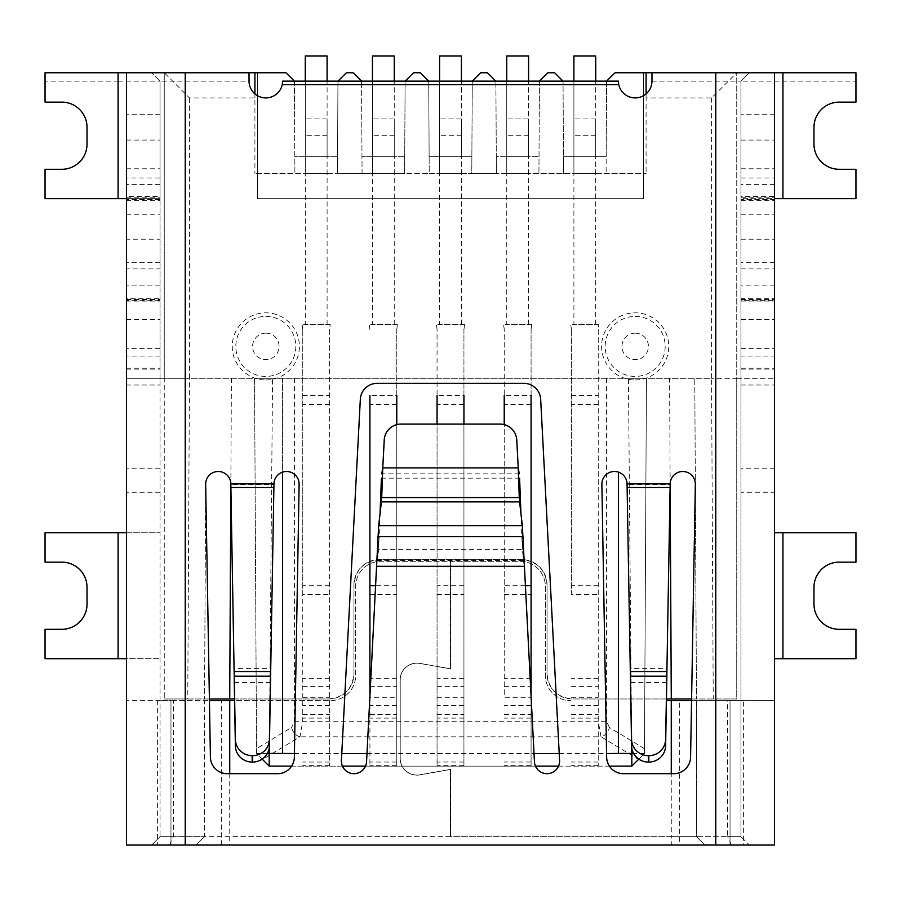 <?xml version="1.0" encoding="UTF-8"?>
<svg xmlns="http://www.w3.org/2000/svg" width="901" height="901" viewBox="0 0 901 901"><rect width="100%" height="100%" fill="white"/><g stroke="black" fill="none" stroke-linecap="round" stroke-linejoin="round"><path stroke-width="0.68" stroke-dasharray="4.5 3.38" d="M635.182 379.985A33.574 33.574 0 0 0 668.756 346.412A33.574 33.574 0 0 0 635.182 312.827A33.574 33.574 0 0 0 601.598 346.412A33.574 33.574 0 0 0 635.182 379.985M265.818 379.985A33.574 33.574 0 0 0 299.402 346.412A33.574 33.574 0 0 0 265.818 312.827A33.574 33.574 0 0 0 232.244 346.412A33.574 33.574 0 0 0 265.818 379.985M299.932 736.815C295.596 735.453 292.814 732.333 291.586 727.49L256.503 748.697L256.526 753.473L262.495 759.442L299.932 736.815L302.759 721.273L598.241 721.273L601.068 736.815L299.932 736.815M644.497 748.697L609.414 727.49C608.186 732.333 605.404 735.453 601.068 736.815L638.505 759.442L644.474 753.473L646.445 378.307L254.555 378.307L256.503 748.697M269.354 746.816L272.564 378.307L254.555 378.307L256.526 753.506M294.413 378.307L294.413 721.273L291.586 727.49M638.505 759.442L631.815 766.132L269.185 766.132L262.495 759.442M609.414 727.49L606.587 721.273L598.241 721.273L598.241 378.307M644.474 753.506L646.445 378.307L628.436 378.307L631.646 746.816M638.82 759.126L644.452 753.495L633.696 753.54M291.597 766.132L342.436 766.132M365.524 766.132L535.476 766.132M558.564 766.132L609.403 766.132M267.304 753.54L256.548 753.54L262.18 759.126M272.564 378.307L282.61 378.307L282.61 472.113M294.379 81.146L294.909 173.488L294.424 81.191L285.989 72.756L164.252 72.756L164.252 698.973L164.252 72.756L126.478 72.756L126.478 378.307L694.772 378.307L695.324 483.465M249.036 81.146L249.036 72.756L151.661 72.756L160.051 81.146L160.051 836.646L740.949 836.646L740.949 81.146L651.964 81.146A16.792 16.792 0 0 1 635.182 97.939A16.792 16.792 0 0 1 618.39 81.146L282.61 81.146A16.792 16.792 0 0 1 265.818 97.939A16.792 16.792 0 0 1 249.036 81.146L160.051 81.146L160.051 385.02L160.051 356.053L126.478 356.053L126.478 385.02L126.478 72.756L126.478 378.307L164.252 378.307L164.252 72.756L189.435 97.939L254.915 97.939L254.915 173.488L254.915 72.756M666.447 698.973L572.214 698.973A25.183 25.183 0 0 1 547.031 673.79L547.031 584.805C545.432 569.623 537.041 561.233 521.848 559.622L379.152 559.622A25.183 25.183 0 0 0 353.969 584.805L353.969 673.79C352.359 688.983 343.968 697.374 328.786 698.973L164.252 698.973L187.757 698.973L189.435 378.307L164.252 378.307L164.252 72.756L249.036 72.756M209.404 698.973L187.757 698.973M205.676 483.465L204.538 698.973L205.665 484.682M189.435 97.939L189.435 378.307L711.565 378.307L713.243 698.973L736.748 698.973L736.748 378.307L711.565 378.307L736.748 378.307L736.748 72.756L736.748 378.307L774.522 378.307L736.748 378.307L736.748 72.756L736.748 698.973L572.214 698.973C557.032 697.374 548.641 688.983 547.031 673.79L547.031 584.805A25.183 25.183 0 0 0 521.848 559.622L379.152 559.622C363.959 561.233 355.568 569.623 353.969 584.805L353.969 673.79A25.183 25.183 0 0 1 328.786 698.973L234.553 698.973M713.243 698.973L691.596 698.973M646.085 72.756L646.085 173.488L646.085 97.939L711.565 97.939L736.748 72.756L774.522 72.756L774.522 378.307L774.522 72.756L643.573 72.756L643.573 198.671L257.427 198.671L257.427 72.756L257.427 198.671L643.573 198.671L643.573 72.756L615.056 72.756L606.576 81.146L606.091 173.488L606.182 156.695L563.44 156.695L563.53 173.488L563.046 81.191L563.44 156.695L606.182 156.695L606.576 81.146M539.417 81.146L538.933 173.488L539.417 81.146L547.898 72.756L554.611 72.756L563.001 81.146M337.954 81.146L337.47 173.488L404.628 173.488L405.112 81.146L404.628 173.488L429.214 173.488L428.741 81.191L429.135 156.695L471.865 156.695L429.135 156.695L429.214 173.488L471.786 173.488L472.259 81.146L471.786 173.488L496.372 173.488L495.888 81.191L496.282 156.695L539.023 156.695L496.282 156.695L496.372 173.488L646.085 173.488L254.915 173.488L337.47 173.488L337.954 81.146L346.435 72.756L353.147 72.756L361.538 81.146M472.259 81.146L480.751 72.756L487.452 72.756L495.843 81.146M405.112 81.146L413.593 72.756L420.294 72.756L428.696 81.146M362.067 173.488L361.583 81.191L362.067 173.488M404.718 156.695L361.977 156.695L404.718 156.695M337.56 156.695L294.818 156.695L337.56 156.695M254.915 93.907L254.915 97.939M221.331 845.037L221.331 700.651L170.965 700.651L170.965 845.037L170.965 700.651L157.619 700.651L157.619 845.037L450.421 845.037L151.661 845.037L160.051 836.646L160.051 198.671L126.478 198.671L126.478 72.756L164.252 72.756M736.748 72.756L651.964 72.756L651.964 81.146M646.085 97.939L646.085 93.907M695.335 484.682L696.462 698.973L694.772 378.307L711.565 378.307L711.565 97.939M282.61 753.54L282.61 378.307L628.436 378.307M618.39 472.113L618.39 753.54M294.424 753.54L341.772 753.54M366.989 753.54L534.011 753.54M559.228 753.54L606.576 753.54M305.281 81.146L305.281 118.921L327.097 118.921L327.097 173.488L305.281 173.488L305.281 324.585L330.239 324.585L327.097 324.585L327.097 156.695L305.281 156.695L327.097 156.695L327.097 55.963L305.281 55.963L305.281 324.585L302.139 324.585L327.097 324.585L327.097 173.488L305.281 173.488L305.281 118.921L327.097 118.921L327.097 81.146M327.097 135.713L305.281 135.713L327.097 135.713M329.62 329.642L329.62 765.67L329.62 329.079L330.239 324.585L329.62 329.079M302.759 594.604L302.759 329.079L302.759 594.604L329.62 594.604M329.62 762.032L302.759 762.032M329.62 765.67L302.759 765.67M302.759 329.642L302.139 324.585L302.759 329.079M400.213 679.895A16.702 16.702 0 0 1 418.379 663.26A16.702 16.702 0 0 0 400.213 679.895L400.213 758.349L400.213 679.895M160.051 356.053L160.051 81.146L151.661 72.756L160.051 81.146L151.661 72.756L45.05 72.756L45.05 102.128L61.842 102.128A25.183 25.183 0 0 1 87.025 127.311L87.025 144.104A25.183 25.183 0 0 1 61.842 169.287L45.05 169.287L45.05 198.671L118.076 198.671L118.076 81.146L160.051 81.146L160.051 198.671L118.076 198.671M160.051 300.315L126.478 300.315L126.478 298.727L160.051 298.727M126.478 298.727L126.478 348.619L160.051 348.619M160.051 199.583L126.478 199.583L126.478 196.463L160.051 196.463M126.478 196.463L126.478 268.915L160.051 268.915M740.949 348.619L774.522 348.619L774.522 298.727L774.522 300.315L740.949 300.315L740.949 301.08L740.949 196.463L774.522 196.463L774.522 199.583L740.949 199.583L740.949 200.349L740.949 81.146L749.339 72.756L774.522 72.756L774.522 114.72L774.522 72.756L749.339 72.756L740.949 81.146L740.949 385.02L740.949 298.727L774.522 298.727M740.949 268.915L774.522 268.915L774.522 196.463M601.879 484.299A12.591 12.591 0 0 1 614.358 471.482A12.591 12.591 0 0 1 627.051 483.86L630.317 668.61L666.898 668.61L670.164 483.86A12.591 12.591 0 0 1 682.969 471.493A12.591 12.591 0 0 1 695.335 484.299L690.583 757.189A16.792 16.792 0 0 1 673.79 773.689L623.424 773.689A16.792 16.792 0 0 1 606.643 757.189L601.879 484.299M205.665 484.299A12.591 12.591 0 0 1 218.143 471.482A12.591 12.591 0 0 1 230.836 483.86L234.102 668.61L270.683 668.61L273.949 483.86A12.591 12.591 0 0 1 286.755 471.493A12.591 12.591 0 0 1 299.121 484.299L294.357 757.189A16.792 16.792 0 0 1 277.576 773.689L227.21 773.689A16.792 16.792 0 0 1 210.417 757.189L205.665 484.299M366.561 761.75A12.591 12.591 0 0 1 353.654 773.677A12.591 12.591 0 0 1 341.411 760.433L360.332 399.256A16.792 16.792 0 0 1 377.102 383.342L523.898 383.342A16.792 16.792 0 0 1 540.668 399.256L559.589 760.433A12.591 12.591 0 0 1 547.673 773.666A12.591 12.591 0 0 1 534.439 761.75L524.202 566.346L522.343 549.373L378.657 549.373L376.798 566.346L366.561 761.75M118.076 658.676L118.076 532.761L45.05 532.761L45.05 562.145L61.842 562.145A25.183 25.183 0 0 1 87.025 587.328L87.025 604.12A25.183 25.183 0 0 1 61.842 629.303L45.05 629.303L45.05 658.676L160.051 658.676L126.478 658.676L126.478 700.651L173.397 700.651L173.397 836.646L160.051 836.646L151.661 845.037L715.766 845.037L715.766 72.756L651.964 72.756M523.166 536.669L523.166 560.411L377.834 560.411L377.834 536.669M273.904 487.52L273.904 484.592L230.881 484.592L230.881 487.52M670.119 487.52L670.119 484.592L627.096 484.592L627.096 487.52M715.766 72.756L749.339 72.756L740.949 81.146L749.339 72.756L782.924 72.756L782.924 198.671L740.949 198.671L740.949 81.146L855.95 81.146L855.95 102.128L839.158 102.128A25.183 25.183 0 0 0 813.975 127.311L813.975 144.104A25.183 25.183 0 0 0 839.158 169.287L855.95 169.287L855.95 198.671L782.924 198.671M715.766 845.037L749.339 845.037L740.949 836.646L740.949 198.671L774.522 198.671L774.522 72.756M740.949 196.463L740.949 199.583M740.949 298.727L740.949 300.315M731.544 845.037L727.603 836.646L740.949 836.646L749.339 845.037L450.579 845.037L743.381 845.037L743.381 700.651L774.522 700.651L774.522 492.228L740.949 492.228M691.563 700.651L696.462 700.651L696.462 836.646L727.603 836.646L727.603 700.651L774.522 700.651L774.522 845.037L743.381 845.037M157.619 845.037L126.478 845.037L126.478 700.651L157.619 700.651M522.343 525.632L522.343 549.373L520.969 513.761M380.031 513.761L378.657 549.373L378.657 525.632M234.102 671.538L234.147 673.002M270.627 673.002L270.683 671.538M630.317 671.538L630.373 673.002M666.853 673.002L666.898 671.538M740.949 239.204L774.522 239.204L774.522 198.671M774.522 239.204L774.522 492.228M782.924 532.761L782.924 658.676L855.95 658.676L855.95 629.303L839.158 629.303A25.183 25.183 0 0 1 813.975 604.12L813.975 587.328A25.183 25.183 0 0 1 839.158 562.145L855.95 562.145L855.95 532.761L774.522 532.761M782.924 658.676L774.522 658.676M727.603 700.651L696.462 700.651L696.462 836.646L671.268 836.646L671.268 773.689M743.381 700.651L730.035 700.651L730.035 845.037L730.035 700.651L679.669 700.651L679.669 845.037M666.413 700.651L679.669 700.651M740.949 177.959L774.522 177.959L774.522 385.02L774.522 356.053L740.949 356.053M774.522 177.959L774.522 199.583M774.522 268.915L774.522 300.315M774.522 348.619L774.522 356.053M740.949 385.02L774.522 385.02L740.949 385.02M696.462 836.646L704.852 845.037L696.462 836.646M196.148 845.037L204.538 836.646L196.148 845.037M169.456 845.037L173.397 836.646L204.538 836.646L204.538 700.651L173.397 700.651M229.732 773.689L229.732 836.646L204.538 836.646L204.538 700.651L209.437 700.651M450.421 836.646L450.421 769.488L450.421 836.646L229.732 836.646L229.732 845.037M221.331 700.651L330.464 700.651A25.183 25.183 0 0 0 355.647 675.468L355.647 586.495A25.183 25.183 0 0 1 380.83 561.312L450.421 561.312L450.421 668.756L418.402 663.113L450.421 668.756L450.421 561.312L380.83 561.312A25.183 25.183 0 0 0 355.647 586.495L355.647 675.468A25.183 25.183 0 0 1 330.464 700.651L234.587 700.651M418.391 663.17A16.792 16.792 0 0 0 400.134 679.895L400.134 758.349A16.792 16.792 0 0 0 419.832 774.883L450.421 769.488L419.832 774.883A16.792 16.792 0 0 1 400.134 758.349L400.134 679.895A16.792 16.792 0 0 1 418.391 663.17L450.579 668.869L450.579 561.312L520.17 561.312A25.183 25.183 0 0 1 545.353 586.495L545.353 675.468A25.183 25.183 0 0 0 570.536 700.651A25.183 25.183 0 0 1 545.353 675.468L545.353 586.495A25.183 25.183 0 0 0 520.17 561.312L450.579 561.312L450.579 668.869L418.391 663.192M450.579 836.646L450.579 769.375L419.821 774.792A16.702 16.702 0 0 1 400.213 758.349A16.702 16.702 0 0 0 419.821 774.792L450.579 769.375L450.579 836.646L671.268 836.646L671.268 845.037M126.478 198.671L126.478 239.204L160.051 239.204M160.051 492.228L126.478 492.228L126.478 239.204M126.478 492.228L126.478 532.761L160.051 532.761L118.076 532.761M126.478 72.756L126.478 177.959L160.051 177.959M126.478 199.583L126.478 177.959M126.478 300.315L126.478 268.915M126.478 356.053L126.478 348.619M126.478 385.02L160.051 385.02L126.478 385.02M126.478 658.676L126.478 532.761M855.95 81.146L855.95 72.756L782.924 72.756M118.076 72.756L118.076 81.146L45.05 81.146M516.769 440.003L518.233 467.889L382.767 467.889L384.231 440.003A16.792 16.792 0 0 1 401.001 424.089L499.999 424.089A16.792 16.792 0 0 1 516.769 440.003M372.428 81.146L372.428 118.921L394.255 118.921L394.255 173.488L372.428 173.488L372.428 324.585L397.386 324.585L394.255 324.585L394.255 156.695L372.428 156.695L394.255 156.695L394.255 55.963L372.428 55.963L372.428 324.585L369.297 324.585L394.255 324.585L394.255 173.488L372.428 173.488L372.428 118.921L394.255 118.921L394.255 81.146M394.255 135.713L372.428 135.713L394.255 135.713M396.778 329.642L397.386 324.585L396.778 329.642L396.778 765.67L396.778 424.63M396.778 329.079L396.778 395.539L369.917 395.539L369.917 765.67L369.917 697.295L396.778 697.295M396.778 762.032L369.917 762.032M396.778 765.67L369.917 765.67M369.917 329.642L369.297 324.585L369.917 329.079M439.587 81.146L439.587 118.921L461.413 118.921L461.413 173.488L439.587 173.488L439.587 324.585L464.544 324.585L461.413 324.585L461.413 156.695L439.587 156.695L461.413 156.695L461.413 55.963L439.587 55.963L439.587 324.585L436.456 324.585L461.413 324.585L461.413 173.488L439.587 173.488L439.587 118.921L461.413 118.921L461.413 81.146M461.413 135.713L439.587 135.713L461.413 135.713M463.936 329.642L464.544 324.585L463.936 329.642L463.936 765.67L463.936 424.089M463.936 329.079L463.936 395.539L437.064 395.539L437.064 329.079L437.064 765.67L437.064 424.089M463.936 762.032L437.064 762.032M463.936 765.67L437.064 765.67M437.064 329.642L436.456 324.585L437.064 329.079M506.745 81.146L506.745 118.921L528.572 118.921L528.572 173.488L506.745 173.488L506.745 324.585L531.703 324.585L528.572 324.585L528.572 156.695L506.745 156.695L528.572 156.695L528.572 55.963L506.745 55.963L506.745 324.585L503.614 324.585L528.572 324.585L528.572 173.488L506.745 173.488L506.745 118.921L528.572 118.921L528.572 81.146M528.572 135.713L506.745 135.713L528.572 135.713M531.083 329.642L531.703 324.585L531.083 329.642L531.083 765.67L531.083 697.295L504.222 697.295L504.222 424.63M531.083 329.079L531.083 395.539L504.222 395.539L504.222 329.079L504.222 697.295M531.083 762.032L504.222 762.032M531.083 765.67L504.222 765.67M504.222 329.642L503.614 324.585L504.222 329.079M573.903 81.146L573.903 118.921L595.719 118.921L595.719 173.488L573.903 173.488L573.903 324.585L598.861 324.585L595.719 324.585L595.719 156.695L573.903 156.695L595.719 156.695L595.719 55.963L573.903 55.963L573.903 324.585L570.761 324.585L595.719 324.585L595.719 173.488L573.903 173.488L573.903 118.921L595.719 118.921L595.719 81.146M595.719 135.713L573.903 135.713L595.719 135.713M598.241 329.642L598.241 765.67L598.241 329.079L598.861 324.585L598.241 329.079M571.38 594.604L571.38 329.079L571.38 594.604L598.241 594.604M598.241 762.032L571.38 762.032M598.241 765.67L571.38 765.67M571.38 329.642L570.761 324.585L571.38 329.079M635.182 316.397A30.015 30.015 0 0 1 665.186 346.412A30.015 30.015 0 0 1 635.182 376.427A30.015 30.015 0 0 1 605.168 346.412A30.015 30.015 0 0 1 635.182 316.397M635.182 333.167A13.245 13.245 0 0 1 648.427 346.412A13.245 13.245 0 0 1 635.182 359.657A13.245 13.245 0 0 1 621.927 346.412A13.245 13.245 0 0 1 635.182 333.167M265.818 316.397A30.015 30.015 0 0 1 295.832 346.412A30.015 30.015 0 0 1 265.818 376.427A30.015 30.015 0 0 1 235.814 346.412A30.015 30.015 0 0 1 265.818 316.397M265.818 333.167A13.245 13.245 0 0 1 279.073 346.412A13.245 13.245 0 0 1 265.818 359.657A13.245 13.245 0 0 1 252.573 346.412A13.245 13.245 0 0 1 265.818 333.167M294.413 721.273L302.759 721.273L302.759 378.307M606.587 378.307L606.587 721.273M231.411 378.307L230.847 484.783M670.153 484.783L669.589 378.307M329.62 705.393L302.759 705.393M302.759 697.295L329.62 697.295M329.62 585.729L302.759 585.729M302.759 714.459L329.62 714.459M329.62 718.097L302.759 718.097M302.759 686.371L329.62 686.371M329.62 678.273L302.759 678.273M329.62 404.403L302.759 404.403M302.759 395.539L329.62 395.539M126.478 319.405L160.051 319.405M126.478 214.832L160.051 214.832M740.949 319.405L774.522 319.405M740.949 214.832L774.522 214.832M381.416 478.149L519.584 478.149M524.202 566.346L376.798 566.346M230.836 483.86L273.949 483.86M627.051 483.86L670.164 483.86M185.234 72.756L185.234 845.037M270.514 682.609L234.26 682.609M666.74 682.609L630.486 682.609M774.522 114.72L740.949 114.72L774.522 114.72M774.522 262.664L740.949 262.664M774.522 468.768L740.949 468.768M740.949 140.072L774.522 140.072M740.949 168.78L774.522 168.78M774.522 184.412L740.949 184.412M740.949 197.218L774.522 197.218M774.522 285.155L740.949 285.155M740.949 299.481L774.522 299.481M740.949 369.117L774.522 369.117M740.949 368.239L774.522 368.239M160.051 262.664L126.478 262.664M160.051 468.768L126.478 468.768M160.051 114.72L126.478 114.72L160.051 114.72M126.478 140.072L160.051 140.072M126.478 168.78L160.051 168.78M160.051 184.412L126.478 184.412M126.478 197.218L160.051 197.218M160.051 285.155L126.478 285.155M126.478 299.481L160.051 299.481M126.478 369.117L160.051 369.117M126.478 368.239L160.051 368.239M519.269 473.825L381.731 473.825M396.778 705.393L369.917 705.393M396.778 585.729L375.785 585.729M369.917 714.459L396.778 714.459M396.778 718.097L369.917 718.097M369.917 686.371L396.778 686.371M396.778 678.273L369.917 678.273M369.917 594.604L396.778 594.604M396.778 404.403L369.917 404.403M463.936 705.393L437.064 705.393M437.064 697.295L463.936 697.295M463.936 585.729L437.064 585.729M437.064 714.459L463.936 714.459M463.936 718.097L437.064 718.097M437.064 686.371L463.936 686.371M463.936 678.273L437.064 678.273M437.064 594.604L463.936 594.604M463.936 404.403L437.064 404.403M531.083 705.393L504.222 705.393M525.215 585.729L504.222 585.729M504.222 714.459L531.083 714.459M531.083 718.097L504.222 718.097M504.222 686.371L531.083 686.371M531.083 678.273L504.222 678.273M504.222 594.604L531.083 594.604M531.083 404.403L504.222 404.403M598.241 705.393L571.38 705.393M571.38 697.295L598.241 697.295M598.241 585.729L571.38 585.729M571.38 714.459L598.241 714.459M598.241 718.097L571.38 718.097M571.38 686.371L598.241 686.371M598.241 678.273L571.38 678.273M598.241 404.403L571.38 404.403M571.38 395.539L598.241 395.539M740.949 200.349L774.522 200.349M740.949 301.08L774.522 301.08M126.478 200.349L160.051 200.349M126.478 301.08L160.051 301.08"/><path stroke-width="1.35" d="M631.646 746.816L631.714 753.427L618.39 753.427L618.39 472.113M633.696 753.54L631.714 753.427M631.815 753.54L631.815 766.132L638.82 759.126M262.18 759.126L269.185 766.132L291.597 766.132M342.436 766.132L365.524 766.132M535.476 766.132L558.564 766.132M609.403 766.132L631.815 766.132M269.185 766.132L269.185 753.54L267.304 753.54M282.61 472.113L282.61 753.427L269.286 753.427L269.354 746.816M205.665 484.682L205.676 483.465M234.553 698.973L209.404 698.973M691.596 698.973L666.447 698.973M563.001 81.146L554.611 72.756L547.898 72.756L539.417 81.146M495.843 81.146L487.452 72.756L480.751 72.756L472.259 81.146M428.696 81.146L420.294 72.756L413.593 72.756L405.112 81.146M361.538 81.146L353.147 72.756L346.435 72.756L337.954 81.146M249.036 72.756L185.234 72.756L185.234 845.037L774.522 845.037L774.522 72.756L651.964 72.756L651.964 81.146A16.792 16.792 0 0 1 618.75 84.626L282.25 84.626A16.792 16.792 0 0 1 249.036 81.146L249.036 72.756L254.915 72.756L254.915 93.907M294.379 81.146L285.989 72.756L254.915 72.756M651.964 72.756L646.085 72.756L646.085 93.907M606.576 81.146L615.056 72.756L646.085 72.756M695.324 483.465L695.335 484.682M606.576 753.54L618.39 753.427M282.61 753.427L294.424 753.54M341.772 753.54L366.989 753.54M534.011 753.54L559.228 753.54M327.097 81.146L327.097 55.963L305.281 55.963L305.281 81.146M520.969 513.761L519.584 478.149L519.584 501.891L522.343 525.632L378.657 525.632L381.416 501.891L381.416 478.149L380.031 513.761M282.25 84.626L282.61 81.146L618.39 81.146L618.75 84.626M601.879 484.299A12.591 12.591 0 0 1 614.358 471.482A12.591 12.591 0 0 1 627.051 483.86L630.317 671.538L666.898 671.538L670.164 483.86A12.591 12.591 0 0 1 682.969 471.493A12.591 12.591 0 0 1 695.335 484.299L690.583 757.189A16.792 16.792 0 0 1 673.79 773.689L623.424 773.689A16.792 16.792 0 0 1 606.643 757.189L601.879 484.299M205.665 484.299A12.591 12.591 0 0 1 218.143 471.482A12.591 12.591 0 0 1 230.836 483.86L234.102 671.538L270.683 671.538L273.949 483.86A12.591 12.591 0 0 1 286.755 471.493A12.591 12.591 0 0 1 299.121 484.299L294.357 757.189A16.792 16.792 0 0 1 277.576 773.689L227.21 773.689A16.792 16.792 0 0 1 210.417 757.189L205.665 484.299M378.657 525.632L366.561 761.75A12.591 12.591 0 0 1 353.654 773.677A12.591 12.591 0 0 1 341.411 760.433L360.332 399.256A16.792 16.792 0 0 1 377.102 383.342L523.898 383.342A16.792 16.792 0 0 1 540.668 399.256L559.589 760.433A12.591 12.591 0 0 1 547.673 773.666A12.591 12.591 0 0 1 534.439 761.75L522.343 525.632M185.234 845.037L126.478 845.037L126.478 72.756L45.05 72.756L45.05 102.128L61.842 102.128A25.183 25.183 0 0 1 87.025 127.311L87.025 144.104A25.183 25.183 0 0 1 61.842 169.287L45.05 169.287L45.05 198.671L126.478 198.671M185.234 72.756L126.478 72.756M270.683 671.538L270.514 682.609L270.514 676.2L234.26 676.2L234.102 671.538M234.26 682.609L235.386 745.87A16.792 16.477 -0 0 0 252.179 762.066L252.179 755.657A16.792 16.477 180 0 1 235.386 739.462L234.147 673.002M666.898 671.538L666.74 682.609L666.74 676.2L630.486 676.2L630.317 671.538M630.486 682.609L631.601 745.87A16.792 16.477 -0 0 0 648.393 762.066L648.393 755.657A16.792 16.477 180 0 1 631.601 739.462L630.373 673.002M782.924 532.761L782.924 658.676L855.95 658.676L855.95 629.303L839.158 629.303A25.183 25.183 0 0 1 813.975 604.12L813.975 587.328A25.183 25.183 0 0 1 839.158 562.145L855.95 562.145L855.95 532.761L774.522 532.761M782.924 658.676L774.522 658.676M671.268 773.689L671.268 700.651L691.563 700.651M671.268 700.651L666.413 700.651M126.478 658.676L118.076 658.676L118.076 532.761L45.05 532.761L45.05 562.145L61.842 562.145A25.183 25.183 0 0 1 87.025 587.328L87.025 604.12A25.183 25.183 0 0 1 61.842 629.303L45.05 629.303L45.05 658.676L118.076 658.676M270.627 673.002L269.399 739.462A16.792 16.477 180 0 1 252.607 755.657L252.607 762.066A16.792 16.477 -0 0 0 269.399 745.87L270.514 682.609M666.853 673.002L665.614 739.462A16.792 16.477 180 0 1 648.821 755.657L648.821 762.066A16.792 16.477 -0 0 0 665.614 745.87L666.74 682.609M774.522 72.756L855.95 72.756L855.95 102.128L839.158 102.128A25.183 25.183 0 0 0 813.975 127.311L813.975 144.104A25.183 25.183 0 0 0 839.158 169.287L855.95 169.287L855.95 198.671L774.522 198.671M234.587 700.651L209.437 700.651M126.478 532.761L118.076 532.761M381.416 478.149L381.416 501.891L519.584 501.891L519.584 478.149M381.731 473.825L382.767 467.889L381.731 497.566L519.269 497.566L518.233 467.889L519.269 473.825M518.233 467.889L516.769 440.003A16.792 16.792 0 0 0 499.999 424.089L401.001 424.089A16.792 16.792 0 0 0 384.231 440.003L382.767 467.889L518.233 467.889M394.255 81.146L394.255 55.963L372.428 55.963L372.428 81.146M396.778 424.63L396.778 395.539M369.917 697.295L369.917 395.539M461.413 81.146L461.413 55.963L439.587 55.963L439.587 81.146M463.936 424.089L463.936 395.539M437.064 424.089L437.064 395.539M528.572 81.146L528.572 55.963L506.745 55.963L506.745 81.146M531.083 697.295L531.083 395.539M504.222 424.63L504.222 395.539M595.719 81.146L595.719 55.963L573.903 55.963L573.903 81.146M230.847 484.783L229.721 698.973M671.279 698.973L670.153 484.783M627.051 483.86L670.164 483.86M524.202 566.346L376.798 566.346M230.836 483.86L273.949 483.86M715.766 845.037L715.766 72.756M670.119 487.52L627.096 487.52M523.166 536.669L377.834 536.669M273.904 487.52L230.881 487.52M229.732 700.651L229.732 773.689M782.924 72.756L782.924 198.671M118.076 198.671L118.076 72.756M235.386 739.462L235.386 745.87M269.399 745.87L269.399 739.462M631.601 739.462L631.601 745.87M665.614 745.87L665.614 739.462M375.785 585.729L369.917 585.729M531.083 585.729L525.215 585.729"/></g></svg>
